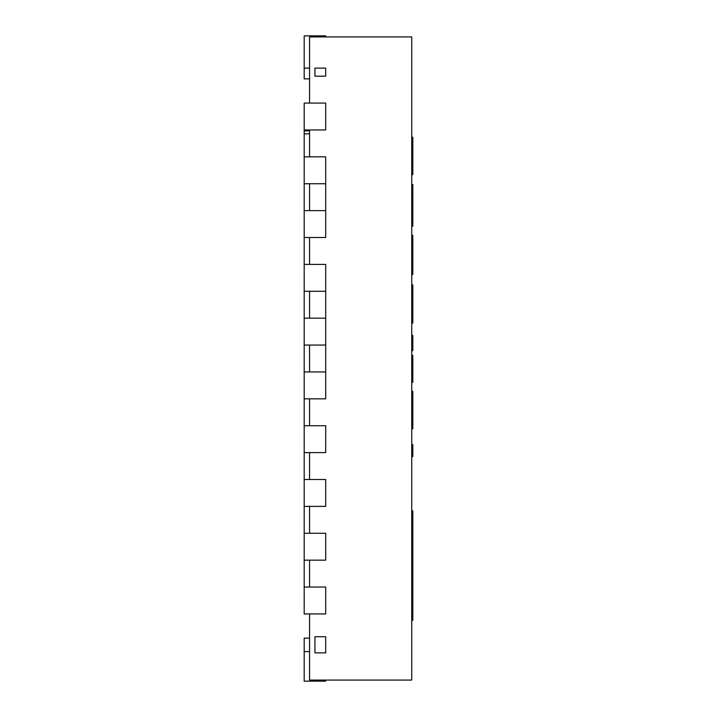 <?xml version="1.0" encoding="UTF-8"?>
<svg xmlns="http://www.w3.org/2000/svg" width="717" height="717" viewBox="0 0 717 717"><rect width="100%" height="100%" fill="white"/><g stroke="black" fill="none" stroke-linecap="round" stroke-linejoin="round"><path stroke-width="1.08" d="M309.565 613.931L309.565 680.074L411.737 680.074L411.737 36.925L309.565 36.925L309.565 103.069L304.187 103.069L325.697 103.069L325.697 129.956L304.187 129.956L304.187 103.069L309.565 103.069M309.565 587.044L309.565 560.156M309.565 533.269L309.565 506.381M309.565 479.494L309.565 452.606M309.565 425.719L309.565 398.831M309.565 371.944L309.565 345.056M309.565 318.169L309.565 291.281M309.565 264.394L309.565 237.506M309.565 210.619L309.565 183.731M309.565 156.844L309.565 129.956M325.697 36.925L325.697 35.85L304.187 35.85L304.187 78.87L309.565 78.87L304.187 78.87M304.187 156.844L325.697 156.844L325.697 183.731L304.187 183.731L304.187 210.619L304.187 129.956M325.697 183.731L325.697 237.506L304.187 237.506L304.187 264.394L304.187 183.731M304.187 264.394L325.697 264.394L325.697 291.281L304.187 291.281L304.187 318.169L304.187 237.506M325.697 291.281L325.697 345.056L304.187 345.056L304.187 371.944L304.187 291.281M325.697 210.619L304.187 210.619M325.697 318.169L304.187 318.169M325.697 345.056L325.697 371.944L304.187 371.944L304.187 345.056M325.697 371.944L325.697 398.831L304.187 398.831L304.187 371.944M304.187 587.044L304.187 613.931L325.697 613.931L325.697 587.044L304.187 587.044L304.187 560.156L325.697 560.156L325.697 533.269L304.187 533.269L304.187 506.381L325.697 506.381L325.697 479.494L304.187 479.494L304.187 452.606L325.697 452.606L325.697 425.719L304.187 425.719L304.187 398.831M325.697 680.074L325.697 681.15L304.187 681.15L304.187 638.13L309.565 638.13M304.187 452.606L304.187 425.719M304.187 506.381L304.187 479.494M304.187 560.156L304.187 533.269M314.942 681.15L314.942 680.074M325.697 68.115L314.942 68.115L314.942 76.181L325.697 76.181L325.697 68.115M325.697 652.864L325.697 636.732L314.942 636.732L314.942 652.864L325.697 652.864M411.737 552.673L412.813 552.673L412.813 620.286L411.737 620.286M411.737 551.409L412.813 551.409L412.813 552.673M411.737 444.63L412.813 444.63L412.813 456.559L411.737 456.559M411.737 428.829L412.813 428.829L412.813 417.545L411.737 417.545M411.737 391.294L412.813 391.294L412.813 417.545M411.737 532.489L412.813 532.489L412.813 551.409M411.737 527.739L412.813 527.739L412.813 532.489M411.737 510.871L412.813 510.871L412.813 527.739M411.737 594.68L412.813 594.68M411.737 591.364L412.813 591.364M411.737 382.349L412.813 382.349L412.813 376.201L411.737 376.201M411.737 355.336L412.813 355.336L412.813 376.201M411.737 335.431L412.813 335.431L412.813 350.703L411.737 350.703M411.737 235.266L412.813 235.266L411.737 235.669M412.813 235.732L412.813 274.486M412.813 226.231L411.737 226.231L412.813 226.231L412.813 184.547L411.737 184.52M411.737 284.909L412.813 284.909L412.813 323.071L411.737 323.071M411.737 311.787L412.813 311.787M411.737 137.18L412.813 137.18L412.813 174.706L411.737 174.706M411.737 163.422L412.813 163.422M309.565 68.115L304.187 68.115M309.565 130.852L304.187 130.852M309.565 651.574L304.187 651.574M304.187 133.828L309.565 133.828M411.737 587.976L412.813 587.976M411.737 557.073L412.813 557.073M411.737 274.521L412.813 274.521"/></g></svg>

